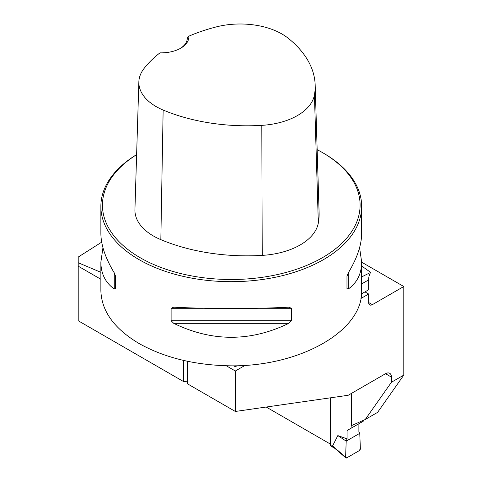 <?xml version="1.0" encoding="UTF-8"?>
<svg xmlns="http://www.w3.org/2000/svg" width="482" height="482" viewBox="0 0 482 482"><rect width="100%" height="100%" fill="white"/><g stroke="black" fill="none" stroke-linecap="round" stroke-linejoin="round"><path stroke-width="0.72" d="M100.871 272.318L78.211 262.732L78.211 257.057L101.696 242.139M100.871 279.265L78.211 266.178L78.211 320.747L183.696 381.648L187.384 381.117M183.696 360.47L183.696 381.648M226.275 365.772L235.33 371.001L235.33 411.459L187.384 383.774L187.384 361.277M237.042 365.748L235.33 366.742L233.746 365.826M235.33 366.742L235.33 365.796M78.211 266.178L78.211 262.732M235.33 411.459L348.191 395.276L385.534 373.713A8.345 4.82 -60 0 1 389.703 373.303A8.345 4.82 -60 0 1 391.432 377.123L385.534 373.713M351.583 393.312L351.583 425.588L365.248 419.497L391.432 382.244L391.432 377.123M391.432 382.244L403.789 375.11L403.789 286.513L372.345 304.666A5.218 3.013 120 0 1 369.742 304.925A5.218 3.013 120 0 1 368.658 302.539L372.345 304.666M360.94 298.478L368.658 294.02L368.658 302.539M235.33 371.001L245.091 365.362M361.669 266.028L370.706 272.396L361.669 276.891M370.706 272.396A20.865 12.044 60 0 0 368.658 279.873L368.658 289.76L361.542 293.869M361.669 262.196L403.789 286.513M365.248 419.497L377.605 412.363L403.789 375.11M136.623 154.608A130.399 75.282 0 0 0 100.871 206.392A130.399 75.282 0 0 0 139.069 259.629A130.399 75.282 0 0 0 281.175 275.951A130.399 75.282 0 0 0 361.669 206.392A130.399 75.282 0 0 0 323.482 153.162L322.374 152.523A128.833 74.385 0 0 0 317.162 149.679M100.871 206.392L100.871 233.324C100.955 245.031 105.419 258.213 114.27 272.878L115.578 276.21L115.578 288.658L114.27 289.013C105.419 282.699 100.955 273.722 100.871 262.088L100.871 290.568C101.455 311.041 114.186 328.694 139.069 343.527C164.766 357.897 195.505 365.338 231.27 365.85C300.973 366.338 363.133 330.447 361.669 290.568L361.669 262.088C361.59 273.722 357.126 282.699 348.269 289.013L346.968 288.658L346.968 276.21L348.269 272.878C357.126 258.213 361.59 245.031 361.669 233.324L361.669 206.392M100.871 262.088L102.955 247.706M359.59 247.706L361.669 262.088M288.851 307.185L291.423 308.281L291.423 320.729L288.851 323.326C250.465 341.931 212.08 341.931 173.695 323.326L171.116 320.729L171.116 308.281L173.695 307.185C212.08 309.064 250.465 309.064 288.851 307.185L289.254 307.179M173.291 307.179L173.695 307.185M266.203 407.031L330.224 443.994L330.224 397.849M188.811 36.192A142.509 82.277 180 0 1 216.111 26.95A59.051 34.095 180 0 1 287.893 38.018A142.509 82.277 180 0 1 315.168 84.983A142.509 82.277 180 0 1 314.421 94.99A59.051 34.095 180 0 1 261.816 125.356A142.509 82.277 180 0 1 163.145 110.041A59.051 34.095 180 0 1 138.858 81.874A59.051 34.095 180 0 1 143.967 68.601A142.509 82.277 180 0 1 159.982 52.839A27.643 15.96 0 0 0 180.744 48.182A27.643 15.96 0 0 0 188.811 36.192L187.275 38.229M138.858 81.874L134.93 209.598A62.985 36.361 0 0 0 160.831 239.644A146.438 84.549 0 0 0 262.226 255.382A62.985 36.361 0 0 0 318.331 222.991A146.438 84.549 0 0 0 319.102 212.713L315.168 84.983M136.623 154.656A128.833 74.385 0 0 0 140.172 257.713A128.833 74.385 0 0 0 322.374 257.713A128.833 74.385 0 0 0 322.374 152.523M187.275 38.114A26.082 15.056 180 0 1 187.275 38.174A26.082 15.056 180 0 1 180.172 48.501M115.578 288.658L115.578 276.21M368.658 294.02L364.97 291.893M330.501 397.813L330.501 445.326A1.567 0.904 120 0 0 330.827 446.043L334.821 448.35M363.663 420.202L363.663 420.967L351.86 427.781L351.86 425.461M345.606 457.183L346.203 441.138L347.082 438.873L347.082 430.54L358.885 423.726L358.885 432.059L359.765 433.312L360.361 448.67A1.567 0.904 120 0 1 359.253 450.64L346.715 457.882A1.567 0.904 -60 0 1 345.853 457.9A1.567 0.904 -60 0 1 345.606 457.183L332.592 445.916L335.364 448.664M347.082 438.873L337.834 435.589L332.592 445.916M347.082 430.54L351.86 427.781M337.834 435.589L346.203 441.138L359.765 433.312M346.203 441.138L345.606 457.183L346.715 457.882L359.253 450.64L360.361 448.67L359.765 433.312L346.203 441.138M361.669 276.162A135.038 77.964 180 0 1 361.94 276.746M368.658 279.873L361.669 283.91M314.421 94.99L318.331 222.991M163.145 110.041L160.831 239.644M261.816 125.356L262.226 255.382M114.27 289.013L114.27 272.878M348.269 272.878L348.269 289.013M288.851 323.326L173.695 323.326M291.423 320.729L171.116 320.729M291.423 308.281L259.527 308.281M203.018 308.281L171.116 308.281M330.501 445.326L333.315 446.953M345.853 457.9L334.297 447.892"/></g></svg>
